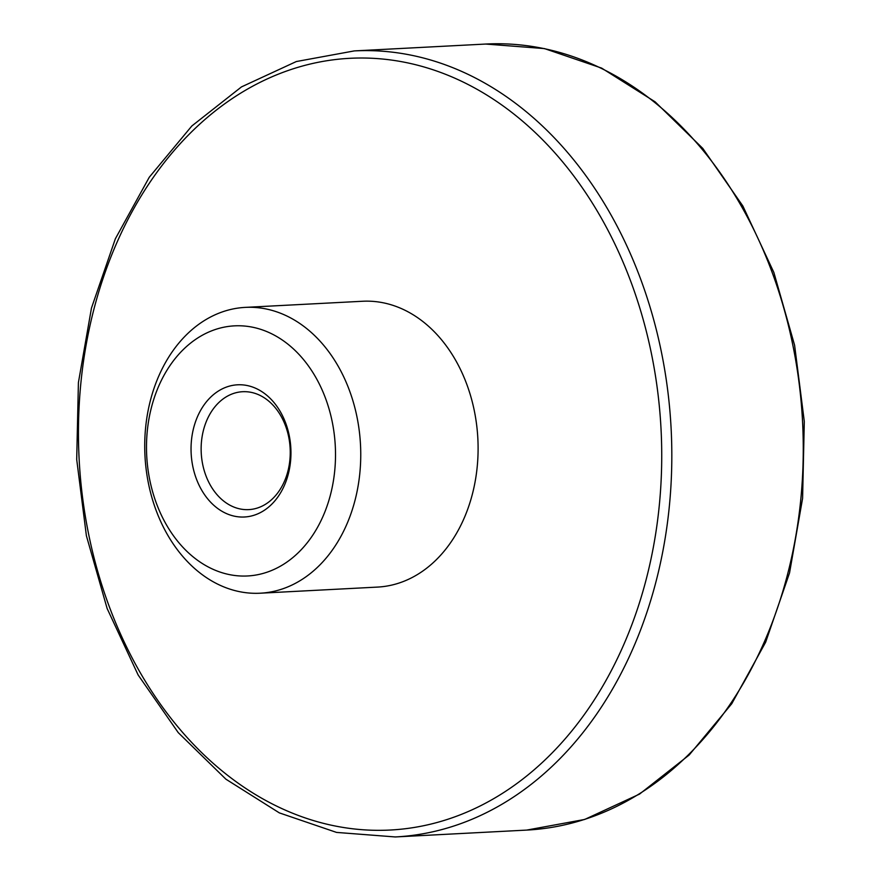 <?xml version="1.0" encoding="UTF-8"?>
<svg xmlns="http://www.w3.org/2000/svg" width="881" height="881" viewBox="0 0 881 881"><rect width="100%" height="100%" fill="white"/><g stroke="black" fill="none" stroke-linecap="round" stroke-linejoin="round"><path stroke-width="1.32" d="M288.054 434.069A59.038 44.513 87 0 1 248.772 509.614A59.038 44.513 87 0 1 203.324 467.26A59.038 44.513 87 0 1 242.616 391.715A59.038 44.513 87 0 1 288.054 434.069M193.501 469.518A66.185 49.909 -93 0 0 278.154 496.576A66.185 49.909 -93 0 0 251.349 386.627A66.185 49.909 -93 0 0 193.501 469.518M330.86 415.7A125.223 94.41 87 0 1 221.417 572.518A125.223 94.41 87 0 1 170.716 364.503A125.223 94.41 87 0 1 330.86 415.7M355.439 410.061A143.107 107.9 -93 0 0 245.281 307.381A143.107 107.9 -93 0 0 150.034 490.53A143.107 107.9 -93 0 0 260.192 593.21A143.107 107.9 -93 0 0 355.439 410.061M245.281 307.381L362.631 301.258A143.107 107.9 87 0 1 477.843 438.551A143.107 107.9 87 0 1 377.542 587.087L260.192 593.21M526.728 830.089L584.665 819.462L639.529 794.1L689.184 755.006L731.748 703.743L765.622 642.26L789.541 572.925L802.591 498.382L804.298 421.503L794.596 345.22L773.859 272.46L742.859 206L702.763 148.382L655.101 101.822L601.646 68.112L544.447 48.587L485.717 44.05A393.554 296.732 87 0 1 788.649 326.422A393.554 296.732 87 0 1 526.728 830.089L395.283 836.95A393.554 296.732 -93 0 0 466.798 821.367A393.554 296.732 -93 0 0 657.204 333.282A393.554 296.732 -93 0 0 354.272 50.911L296.335 61.538L241.482 86.9L191.827 125.994L149.263 177.257L115.389 238.729L91.47 308.064L78.409 382.585L76.702 459.464L86.393 535.747L107.141 608.529L138.141 674.989L178.237 732.618L225.899 779.178L279.354 812.888L336.553 832.413L395.283 836.95M92.802 552.816A386.396 291.336 87 0 1 279.751 73.597A386.396 291.336 87 0 1 647.381 335.54A386.396 291.336 87 0 1 460.422 814.749A386.396 291.336 87 0 1 92.802 552.816M485.717 44.05L354.272 50.911"/></g></svg>
